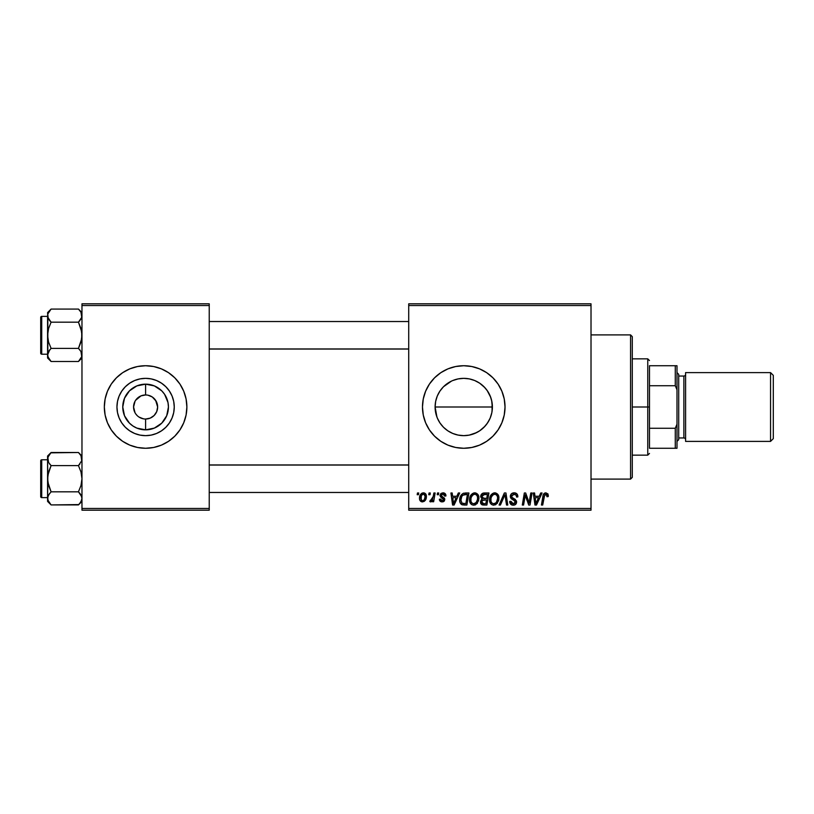 <?xml version="1.0" encoding="UTF-8"?>
<svg xmlns="http://www.w3.org/2000/svg" width="814" height="814" viewBox="0 0 814 814"><rect width="100%" height="100%" fill="white"/><g stroke="black" fill="none" stroke-linecap="round" stroke-linejoin="round"><path stroke-width="1.22" d="M452.777 433.465L458.16 435.103L452.788 433.465L447.832 430.82L443.488 427.258L439.926 422.914L437.281 417.969L435.653 412.586L435.103 407L435.673 412.688L437.342 418.101L439.967 422.975M469.24 435.124L463.746 435.653L458.048 435.073L463.746 435.653A28.653 28.653 0 0 1 435.103 407A28.653 28.653 0 0 1 463.746 378.347L458.058 378.917L452.726 380.555M441.656 425.244L443.905 427.665M439.967 391.035L438.675 393.131M447.262 383.577L445.553 384.869M436.945 417.124L435.103 406.99L435.653 401.414L437.281 396.031L439.926 391.086L443.488 386.742L451.434 381.135M452.788 380.535L458.119 378.907M463.746 365.73A41.27 41.27 0 0 0 422.476 407A41.27 41.27 0 0 0 463.746 448.27A41.27 41.27 0 0 1 422.476 407A41.27 41.27 0 0 1 463.746 365.73L471.805 366.524L479.548 368.864L486.68 372.68L492.938 377.818L498.066 384.066L501.882 391.208L504.232 398.952L505.026 407L504.232 415.048L501.882 422.792L498.066 429.934L492.938 436.182L486.68 441.32L479.548 445.136L471.805 447.476L463.746 448.27L455.698 447.476L447.954 445.136L440.822 441.32L434.564 436.182L429.436 429.934L425.62 422.792L423.27 415.048L422.476 407L423.27 398.952L425.62 391.208L429.436 384.066L434.564 377.818L440.822 372.68L447.954 368.864L455.698 366.524L463.746 365.73A41.27 41.27 0 0 1 505.026 407A41.27 41.27 0 0 1 463.746 448.27A41.27 41.27 0 0 0 505.026 407A41.27 41.27 0 0 0 463.746 365.73M156.146 401.19L152.289 396.988L147.955 395.197L152.289 396.988L155.616 400.315L157.641 407L156.726 411.609L154.111 415.516L150.214 418.121L145.604 419.037L145.604 429.843A22.843 22.843 0 0 1 122.761 407A22.843 22.843 0 0 1 145.604 384.157L145.604 394.963L147.171 395.065M146.591 395.004L145.604 394.963A12.037 12.037 0 0 0 133.567 407A12.037 12.037 0 0 0 145.604 419.037A12.037 12.037 0 0 1 133.567 407A12.037 12.037 0 0 1 145.604 394.963L140.995 395.879L145.604 394.963A12.037 12.037 0 0 1 157.641 407A12.037 12.037 0 0 1 145.604 419.037L150.214 418.121M139.896 417.602L143.895 418.915M144.607 418.996L145.604 419.037A12.037 12.037 0 0 0 157.641 407A12.037 12.037 0 0 0 145.604 394.963L145.604 384.157L154.345 385.897L161.752 390.852L164.591 394.312L167.999 402.543L168.437 407L166.707 415.74L161.752 423.148L154.345 428.103L145.604 429.843L136.864 428.103L132.916 425.987L129.457 423.148L124.501 415.74L122.761 407L124.501 398.26L129.457 390.852L136.864 385.897L145.604 384.157A22.843 22.843 0 0 1 168.437 407A22.843 22.843 0 0 1 145.604 429.843L145.604 419.037L144.027 418.935M137.088 415.516L135.592 413.685L137.088 415.516M135.063 412.81L133.567 407L135.063 401.19M145.604 435.653A28.653 28.653 0 0 1 116.951 407A28.653 28.653 0 0 1 145.604 378.347L151.19 378.897L156.563 380.535L161.518 383.18L165.863 386.742L169.424 391.086L172.069 396.031L173.708 401.414L174.257 407L173.708 412.586L172.069 417.969L169.424 422.914L165.863 427.258L161.518 430.82L156.563 433.465L151.19 435.103L145.604 435.653L140.018 435.103L134.636 433.465L129.68 430.82L125.346 427.258L121.785 422.914L119.129 417.969L117.501 412.586L116.951 407L117.501 401.414L119.129 396.031L121.785 391.086L125.346 386.742L129.68 383.18L134.636 380.535L140.018 378.897L145.604 378.347A28.653 28.653 0 0 1 174.257 407A28.653 28.653 0 0 1 145.604 435.653M145.604 365.73A41.27 41.27 0 0 0 104.334 407A41.27 41.27 0 0 0 145.604 448.27A41.27 41.27 0 0 1 104.334 407A41.27 41.27 0 0 1 145.604 365.73L153.653 366.524L161.396 368.864L168.529 372.68L174.786 377.818L179.925 384.066L183.73 391.208L186.08 398.952L186.874 407L186.08 415.048L183.73 422.792L179.925 429.934L174.786 436.182L168.529 441.32L161.396 445.136L153.653 447.476L145.604 448.27L137.556 447.476L129.813 445.136L122.67 441.32L116.422 436.182L111.284 429.934L107.468 422.792L105.118 415.048L104.334 407L105.118 398.952L107.468 391.208L111.284 384.066L116.422 377.818L122.67 372.68L129.813 368.864L137.556 366.524L145.604 365.73A41.27 41.27 0 0 1 186.874 407A41.27 41.27 0 0 1 145.604 448.27A41.27 41.27 0 0 0 186.874 407A41.27 41.27 0 0 0 145.604 365.73M408.72 303.815L591.015 303.815L591.015 305.535L408.72 305.535L408.72 508.465L591.015 508.465L591.015 303.815L408.72 303.815L408.72 305.535L408.72 303.815M469.536 499.816L470.248 496.296L472.496 493.518L475.702 492.938L478.042 494.719L478.907 497.568L478.551 500.844L475.691 504.7L473.219 505.158L471.469 504.466L470.034 502.614L469.536 499.816C469.454 502.869 470.838 504.66 473.697 505.179L477.269 503.367L478.917 498.036C478.927 495.075 477.553 493.335 474.786 492.826C471.265 493.671 469.515 496.001 469.536 499.816L469.739 501.699M458.333 492.989L456.858 496.265L458.333 492.989L459.696 492.989L454.1 505.026L452.574 505.026L450.925 492.989L452.177 492.989L452.584 496.265L456.858 496.265L452.584 496.265L452.177 492.989L450.925 492.989L452.574 505.026L454.1 505.026L459.696 492.989L458.333 492.989L459.696 492.989L454.1 505.026L452.574 505.026L450.925 492.989L452.177 492.989M548.331 495.482L545.868 492.826L548.026 493.986L548.219 496.581L546.967 496.733L546.326 494.342L544.749 494.688L542.704 505.026L541.432 505.026L543.314 494.709L544.352 493.284L545.868 492.826C544.047 493.121 543.07 494.24 542.918 496.204L541.432 505.026L542.704 505.026L544.139 496.499L545.787 494.24L547.079 495.685L546.967 496.733L548.219 496.581L548.331 495.482L548.219 496.581L546.967 496.733L547.008 495.146M510.337 496.367L511.446 493.783L514.509 492.846L516.982 493.925L517.846 496.906L516.595 497.049L516.188 495.136L514.672 494.291L511.782 495.39L511.914 497.303L516.391 500.844L516.371 503.266L515.12 504.731L512.535 505.128L510.276 503.673L509.717 501.424L510.968 501.302L511.334 502.849L512.82 503.744L514.702 503.378L515.343 502.065L514.875 500.986L511.111 498.667L510.337 496.367L515.343 502.065L513.268 503.774L510.968 501.302L509.706 501.689C509.869 503.886 511.05 505.046 513.227 505.179C515.313 505.107 516.432 504.049 516.595 501.984L515.181 499.358L511.914 497.303L511.589 496.255L514.031 494.24L516.269 495.278L516.595 497.049L517.846 496.906C517.887 494.322 516.636 492.969 514.112 492.826C511.823 492.928 510.561 494.108 510.337 496.367L510.409 495.645M500.437 505.026L499.084 505.026L504.344 492.989L505.942 492.989L507.783 505.026L506.522 505.026L504.945 494.709L500.437 505.026L499.084 505.026L500.437 505.026L504.945 494.709L506.522 505.026L507.783 505.026L505.942 492.989L504.344 492.989L505.942 492.989L507.783 505.026L506.522 505.026M489.55 499.816L490.262 496.296L492.511 493.518L495.716 492.938L498.168 494.912L498.911 497.568L498.565 500.844L495.706 504.7L493.233 505.158L491.483 504.466L490.038 502.614L489.55 499.816C489.458 502.869 490.852 504.66 493.701 505.179L497.283 503.367L498.931 498.036C498.941 495.075 497.568 493.335 494.79 492.826C491.269 493.671 489.519 496.001 489.55 499.816L489.55 499.816M417.185 494.709L417.47 492.989L418.722 492.989L418.467 494.709L417.185 494.709L418.467 494.709L418.722 492.989L417.47 492.989L418.722 492.989L418.467 494.709L417.185 494.709L417.47 492.989L417.185 494.709M484.096 492.989C481.939 493.264 480.779 494.515 480.636 496.733L481.196 494.709L482.722 493.284L488.919 492.989L486.884 505.026L482.549 504.934L480.86 503.744L480.565 501.21L482.142 499.165L480.636 496.733L482.142 499.165L480.484 502.096L482.142 504.822L486.884 505.026L488.919 492.989L484.096 492.989L488.919 492.989L486.884 505.026L483.384 505.016M540.73 492.989L539.255 496.265L540.73 492.989L542.083 492.989L536.487 505.026L534.961 505.026L533.312 492.989L534.574 492.989L534.971 496.265L539.255 496.265L534.971 496.265L534.574 492.989L533.312 492.989L534.961 505.026L536.487 505.026L542.083 492.989L540.73 492.989L542.083 492.989L536.487 505.026L534.961 505.026L533.312 492.989L534.574 492.989M529.517 500.335L530.809 492.989L529.517 500.335L530.809 492.989L532.071 492.989L530.016 505.026L528.693 505.026L525.254 494.81L523.575 505.026L522.303 505.026L524.338 492.989L525.661 492.989L529.131 503.184L529.517 500.335L529.131 503.184L525.661 492.989L524.338 492.989L522.303 505.026L523.575 505.026L525.254 494.81L528.693 505.026L530.016 505.026L532.071 492.989L530.809 492.989L532.071 492.989L530.016 505.026L528.693 505.026M445.93 495.797C445.848 493.894 444.851 492.908 442.938 492.826L444.912 493.416L445.838 494.902L445.93 495.96L444.678 496.113L443.365 493.976L441.269 494.973L441.564 496.102L444.566 498.29L444.525 500.661L443.213 501.739L441.392 501.821L439.418 499.786L440.608 499.084L441.931 500.783L443.477 500.081L443.376 498.748L440.618 496.957L439.998 495.584L440.903 493.457L442.938 492.826L439.987 495.37L440.618 496.957L443.579 499.603L442.267 500.803L440.608 499.084L439.367 499.236C439.509 500.966 440.455 501.851 442.206 501.902L444.831 499.409L441.239 495.268L442.877 493.925L444.678 496.113L445.93 495.797L444.668 495.716M463.644 493.203L468.915 492.989L466.88 505.026L461.996 504.751L459.971 502.279L460.175 497.059L461.375 494.79L463.41 493.274C460.856 494.749 459.615 497.028 459.686 500.101C459.534 502.34 460.419 503.927 462.342 504.863L466.88 505.026L468.915 492.989L465.343 492.989L468.915 492.989L466.88 505.026L463.878 505.026M423.412 492.826C420.736 493.498 419.434 495.299 419.505 498.239L420.411 494.698L421.662 493.365L423.728 492.846L425.651 493.894L426.18 498.209L424.236 501.383L421.153 501.607L419.851 500.172L419.505 498.239C419.454 500.356 420.421 501.577 422.425 501.902C425.183 501.231 426.505 499.369 426.383 496.316C426.383 494.261 425.386 493.091 423.412 492.826L424.511 493.03M428.754 494.709L429.039 492.989L430.291 492.989L430.036 494.709L428.754 494.709L430.036 494.709L430.291 492.989L429.039 492.989L430.291 492.989L430.036 494.709L428.754 494.709L429.039 492.989L428.754 494.709M433.119 497.089L433.862 492.989L435.134 492.989L433.659 501.739L432.387 501.739L432.702 499.928L431.369 501.668L429.823 501.577L430.321 500.213L431.257 500.437L432.346 499.399L433.231 496.489L429.823 501.577L430.677 501.902L432.702 499.928L432.387 501.739L433.659 501.739L435.134 492.989L433.862 492.989L435.134 492.989L433.659 501.739L432.387 501.739M437.199 494.709L437.484 492.989L438.736 492.989L438.471 494.709L437.199 494.709L438.471 494.709L438.736 492.989L437.484 492.989L438.736 492.989L438.471 494.709L437.199 494.709L437.484 492.989L437.199 494.709M408.72 510.185L591.015 510.185L591.015 305.535L408.72 305.535L408.72 510.185L408.72 508.465L591.015 508.465L591.015 510.185L408.72 510.185M81.97 303.815L209.229 303.815L209.229 305.535L81.97 305.535L81.97 508.465L209.229 508.465L209.229 303.815L81.97 303.815L81.97 305.535L81.97 303.815M81.97 510.185L209.229 510.185L209.229 305.535L81.97 305.535L81.97 510.185L81.97 508.465L209.229 508.465L209.229 510.185L81.97 510.185M161.518 430.82L165.863 427.258L169.424 422.914L172.069 417.969M169.424 391.086L165.863 386.742L161.518 383.18L156.563 380.535M134.636 380.535L129.68 383.18L125.346 386.742L121.785 391.086L119.129 396.031M121.785 422.914L125.346 427.258L129.68 430.82L134.636 433.465M147.955 395.197L147.303 395.085M155.616 413.685L156.146 412.81M135.592 400.315L140.995 395.879M143.254 418.803L138.919 417.012M492.073 402.645L492.063 411.355M492.297 409.432L492.297 407L435.103 407L492.297 407L491.656 400.508M488.481 392.531L489.865 395.217M490.74 397.395L487.128 390.445M481.44 384.462L483.567 386.304M485.378 388.207L486.65 389.774M476.607 381.4L479.314 382.946M470.227 379.09L474.491 380.443M458.058 378.917L463.746 378.347L469.251 378.886M454.039 380.046L458.048 378.927M439.998 390.985L440.71 389.977M435.103 406.99L435.673 401.282L437.311 395.97M438.624 420.757L437.311 418.03M440.71 424.033L440.008 423.026M452.676 433.424L451.536 432.916M458.109 435.093L453.856 433.882M474.277 433.648L470.339 434.88M479.334 431.044L476.638 432.59M483.577 427.686L481.461 429.527M487.138 423.545L485.378 425.783M489.865 418.772L488.471 421.479M491.656 413.492L490.74 416.605M486.68 441.32L492.938 436.182M498.066 384.066L492.938 377.818M479.548 368.864L477.157 367.959M440.822 372.68L434.564 377.818M429.436 384.066L425.62 391.208M429.436 429.934L434.564 436.182M447.954 445.136L450.081 445.95M458.16 378.897L463.746 378.347L469.342 378.897L474.715 380.535L479.67 383.18L484.015 386.742L487.576 391.086L490.221 396.031L491.849 401.414L492.399 407L491.849 412.586L490.221 417.969L487.576 422.914L484.015 427.258L479.67 430.82L474.715 433.465L469.342 435.103L463.746 435.653L458.16 435.103M469.149 378.866L463.746 378.347A28.653 28.653 0 0 1 492.399 407A28.653 28.653 0 0 1 463.746 435.653L469.312 435.103M476.678 381.43L474.613 380.484M484.971 387.749L479.629 383.15M486.66 424.206L489.418 419.729M479.629 430.85L485.002 426.221M469.129 435.144L476.699 432.56M481.746 504.649L480.555 502.94M481.267 499.796L482.142 499.165M480.657 496.377L480.891 495.339M480.942 495.217L481.603 494.129M482.122 493.64L482.712 493.284M482.743 493.274L483.384 493.06M482.855 494.841L487.413 494.393L486.731 498.453L484.076 498.453L481.888 496.764L482.061 495.838M481.908 496.408L484.452 494.403L482.275 495.421L481.99 497.486M484.188 494.413L484.757 494.393M482.621 503.51L483.709 503.622L481.725 502.045L482.153 503.225M482.885 500.091L481.725 502.045L482.041 503.083M482.254 500.529L486.487 499.867L485.856 503.622L483.709 503.622L485.856 503.622L486.487 499.867L483.394 499.949M481.888 496.764L482.621 498.209M482.356 498.046L486.731 498.453L487.413 494.393L483.384 494.586M483.313 494.607L482.57 495.054M485.073 494.393L483.842 494.454L485.073 494.393M484.452 499.867L483.923 499.888M482.977 503.581L483.709 503.622M498.372 495.329L498.87 497.11M498.85 499.44L498.565 500.844M490.496 503.449L490.038 502.604M489.753 501.709L489.59 500.763M489.621 498.595L489.713 498.046M490.028 496.855L489.855 497.425M491.178 494.739L490.516 495.767M493.64 492.999L494.2 492.877M497.608 499.155L496.296 502.442L494.485 503.683L495.706 503.021M495.757 502.981L493.406 503.754L494.953 503.5M491.941 495.919L491.015 498.066L490.944 501.292L491.921 503.032L493.742 503.774C491.727 503.378 490.75 502.106 490.801 499.949L490.883 501.017M490.811 499.481L490.801 499.949C490.72 496.947 492.022 495.044 494.698 494.24L492.633 495.105M495.726 494.444L494.698 494.24C496.703 494.617 497.69 495.858 497.68 497.975L497.14 495.736L495.736 494.454M496.652 501.963L497.68 497.975M492.938 494.861L491.31 497.161M504.945 494.709L504.7 495.319M504.344 492.989L499.084 505.026L504.344 492.989M514.886 492.877L515.659 493.05M517.439 494.658L517.673 495.329M517.846 496.906L516.595 497.049M516.188 495.136L516.585 496.306M515.303 494.464L513.156 494.342M511.609 495.95L512.006 497.405M511.589 496.255L511.914 497.303L511.589 496.255M513.196 498.229L515.486 499.593M516.391 500.844L516.564 501.546M516.544 502.635L516.076 503.835M516.056 503.866L515.242 504.66M514.519 504.995L513.878 505.138M512.505 505.128L511.833 504.955M510.693 504.222L509.768 502.401M509.706 501.689L510.968 501.302M511.619 503.184L513.644 503.754M515.303 502.442L514.875 500.986L512.718 499.735M510.48 497.456L510.368 496.916M510.48 495.309L511.64 493.62M511.121 504.588L511.853 504.965M515.058 499.277L514.051 498.687M546.967 496.733L547.079 495.685M546.56 494.474L545.594 494.251M544.139 496.499L542.704 505.026L541.432 505.026L542.979 495.899M543.314 494.709L544.515 493.182M536.324 502.564L538.563 497.68L535.154 497.68L535.897 503.703L535.154 497.68L538.563 497.68L536.121 503.072M535.673 501.343L535.744 501.933M526.75 499.664L527.055 500.488M526.638 499.348L526.455 498.84M526.129 497.883L526.332 498.473M525.712 496.581L526.048 497.649M524.796 497.964L523.575 505.026L522.303 505.026L524.338 492.989L525.661 492.989L528.164 499.908M444.485 494.932L443.813 494.149M443.528 494.017L442.297 493.996M441.554 494.424L441.626 496.164M441.239 495.268L441.91 496.387M444.363 500.905L443.681 501.526M443.355 501.689L441.931 501.892M439.56 500.315L439.418 499.786M439.367 499.236L440.608 499.084L440.995 500.264M441.605 500.691L442.704 500.742M442.267 500.803L443.579 499.603L443.416 498.819M443.559 499.847L442.155 497.964M443.579 499.725L442.429 498.107L443.457 498.89M440.618 496.957L439.987 495.37M443.549 492.867L444.118 492.999M445.624 494.291L445.838 494.902M453.195 500.702L452.757 497.68L456.176 497.68L453.51 503.703L456.176 497.68L452.757 497.68L453.459 502.95M453.276 501.343L453.357 501.933M461.66 504.578L461.07 504.151M459.808 501.556L459.686 500.091M459.696 499.572L459.737 499.063M459.849 498.28L460.561 496.123M464.875 494.434L467.409 494.393L465.842 503.622L462.83 503.52M462.037 503.184L460.938 500.172L462.037 503.184L465.842 503.622L467.409 494.393L462.881 495.156M460.978 499.247L461.752 496.601L460.938 500.172C460.856 496.632 462.484 494.698 465.801 494.393L465.181 494.413M464.55 494.474L463.97 494.597M462.494 495.512L461.874 496.367M478.367 495.339L478.856 497.1M478.917 498.036L478.897 498.748M477.482 503.083L476.923 503.754M471.866 504.721L470.767 503.805M470.492 503.449L470.034 502.614M469.556 499.196L469.607 498.626M469.607 498.595L469.698 498.046M469.709 498.015L469.841 497.425M470.248 496.296L470.502 495.767M470.523 495.736L470.818 495.227M473.636 492.999L474.186 492.877M474.725 505.067L475.691 504.7M477.604 499.155L476.282 502.442L473.738 503.774L474.949 503.5M471.937 495.919L471.011 498.066L470.93 501.292L471.906 503.032L473.738 503.774C471.723 503.378 470.736 502.106 470.787 499.949L470.879 501.017M471.011 498.066L470.787 499.949C470.716 496.947 472.008 495.044 474.694 494.24L473.789 494.393M475.712 494.444L474.694 494.24C476.689 494.617 477.676 495.858 477.665 497.975L477.126 495.736L475.732 494.454M475.752 502.981L477.37 500.335L477.625 497.313M476.638 501.963L475.691 503.021M474.216 494.281L472.619 495.105M472.924 494.861L471.296 497.161M475.345 494.322L474.45 494.251M426.231 495.044L426.353 495.675M426.383 496.316L426.343 497.273M426.18 498.209L426.007 498.85M425.915 499.104L425.498 499.969M425.081 500.6L425.498 499.979M421.774 501.831L420.807 501.383M419.851 500.172L420.177 500.742M419.759 499.938L419.536 498.911M419.566 497.201L419.719 496.408M420.36 494.79L421.347 493.599M422.497 492.969L421.662 493.365M422.059 500.742L420.757 498.239C420.685 496.092 421.56 494.647 423.402 493.925L423.026 493.966M421.367 495.573L421.133 499.979M424.399 499.481L425.132 496.448C425.254 498.656 424.369 500.111 422.476 500.803L422.659 500.793M423.127 500.681L423.992 500.071M421.103 499.918L421.52 500.437M423.819 493.986L425.132 496.448L423.819 493.986L421.53 495.268M424.786 494.78L424.013 494.047M432.336 500.579L431.949 501.119M431.908 501.18L431.044 501.831M430.86 501.882L429.823 501.577L430.677 501.902L429.823 501.577L430.321 500.213L431.227 500.447M432.61 498.85L432.885 498.026M433.862 492.989L433.231 496.489M483.282 498.402L484.076 498.453M493.742 503.774L494.485 503.683M497.517 499.755L497.608 499.165M495.36 494.322L494.464 494.251M491.015 498.066L490.852 499.002M536.121 503.083L536.365 502.462M535.581 500.702L535.846 502.95M462.433 495.584L461.752 496.601M461.375 497.446L461.121 498.341M477.503 499.755L477.594 499.165M477.503 496.662L477.279 496.031M424.816 498.514L425 497.842M425.101 497.151L425.122 496.021M422.161 494.454L421.713 494.973M630.565 479.1L591.015 479.1L630.565 479.1L631.42 478.235L630.565 479.1L630.565 334.9L631.42 335.765L630.565 334.9L591.015 334.9L630.565 334.9L630.565 479.1L632.285 477.38L632.285 336.62L631.42 335.765L632.285 336.62L632.285 477.38L631.42 478.235L632.285 477.38M632.285 336.62L630.565 334.9M81.715 457.336L80.993 455.687L81.726 460.755L78.459 465.608L81.715 460.775L81.715 457.346L81.726 460.755L78.459 465.608L51.089 465.608L48.555 462.423L47.833 457.356L51.089 452.503L78.459 452.503L80.993 455.687M79.904 454.1L81.97 456.013L78.459 452.503L50.763 452.838M47.578 456.013L47.578 459.055L48.555 455.687L51.089 452.503L47.578 456.013L47.578 478.713L48.565 471.967L51.089 465.608L78.459 465.608L80.993 471.978L81.97 478.713L80.993 485.459L78.459 491.819L51.089 491.819L48.555 485.449L47.578 478.713L47.578 501.414L51.089 504.924L48.565 501.75L47.578 498.372L48.555 495.004L51.089 491.819L78.459 491.819L80.983 494.983L81.97 498.372L80.993 501.729L78.459 504.924L51.089 504.924L47.833 500.061L49.644 503.317M41.728 497.629L41.728 459.798A1.028 1.028 0 0 0 40.7 460.826L40.7 496.601A1.028 1.028 0 0 0 41.728 497.629L47.578 497.629L41.728 497.629A1.028 1.028 0 0 1 40.7 496.601L40.7 460.826A1.028 1.028 0 0 1 41.728 459.798L41.728 497.629M47.578 459.798L41.728 459.798L47.578 459.798M81.97 498.463L81.186 495.35M47.578 458.964L47.833 482.122L51.089 491.819L48.565 494.993M49.593 463.939L51.089 465.608L47.833 475.284L47.578 501.414L51.089 504.924L78.795 504.578M81.715 500.091L79.833 503.408M48.209 461.742L47.833 457.356M47.833 496.672L47.833 500.061L47.833 496.672L49.674 493.376L47.843 496.642M49.674 464.051L51.089 465.608M78.459 465.608L79.874 464.051L78.459 465.608L80.993 471.978L81.97 478.713L80.993 485.459L78.459 491.819L81.715 496.642M79.965 493.488L80.983 494.983M81.349 495.685L80.993 495.004M81.97 498.372L81.726 496.672M408.72 465.048L209.229 465.048L408.72 465.048M209.229 348.952L408.72 348.952L209.229 348.952M81.715 313.909L81.726 317.328L78.459 322.181L81.726 317.328L80.983 312.25L81.715 313.919M79.904 310.683L78.459 309.076L51.089 309.076L78.459 309.076L81.97 312.586L78.459 309.076L80.993 312.271M47.843 356.664L47.578 354.945L47.578 357.987L51.089 361.497L48.565 358.333L47.578 354.945L48.555 351.577L51.089 348.392L78.459 348.392L80.983 351.556L81.726 356.644L78.459 361.497L51.089 361.497L47.843 356.664L49.644 359.9M41.728 354.202L41.728 316.371A1.028 1.028 0 0 0 40.7 317.399L40.7 353.174A1.028 1.028 0 0 0 41.728 354.202L47.578 354.202L41.728 354.202A1.028 1.028 0 0 1 40.7 353.174L40.7 317.399A1.028 1.028 0 0 1 41.728 316.371L41.728 354.202M47.578 316.371L41.728 316.371L47.578 316.371M81.97 355.036L80.983 351.556L81.726 356.644L78.795 361.162M79.965 350.061L78.459 348.392L80.993 342.033L81.97 335.287L80.993 328.551L78.459 322.181L79.874 320.624L78.459 322.181L51.089 322.181L78.459 322.181L81.715 331.878L81.715 338.716L78.459 348.392L51.089 348.392L48.565 351.556L49.674 349.959L47.578 354.945L47.578 357.987L51.089 361.497L78.459 361.497L79.833 359.992M47.843 313.909L50.763 309.422M51.089 309.076L47.578 312.586L47.833 317.338L47.833 313.939L51.089 309.076L49.715 310.592M47.578 312.586L48.209 318.315M51.089 348.392L48.565 351.556L47.578 354.945L47.578 335.287L48.555 342.022L51.089 348.392L49.674 349.949L51.089 348.392L48.555 342.022L47.578 335.287L48.565 328.541L51.089 322.181L48.565 319.017L47.578 315.629L47.578 335.287L48.565 328.541L51.089 322.181L47.843 317.358L47.833 313.939L47.833 356.644M49.593 320.513L48.565 319.007M79.874 349.949L78.459 348.392M78.459 452.503L79.874 454.059M51.089 504.924L49.674 503.357M78.459 491.819L79.874 493.376M51.089 491.819L48.565 494.983M48.219 456.328L48.555 455.687M47.578 459.055L47.833 460.755M81.329 501.098L80.993 501.729M78.459 322.181L80.993 319.007M80.983 319.017L81.715 317.358M51.089 322.181L49.674 320.624M48.565 319.017L47.843 317.358M78.459 309.076L79.874 310.643M51.089 361.497L49.674 359.941M48.219 312.902L48.555 312.271M81.329 357.672L80.993 358.313M81.97 354.945L81.726 356.644M81.726 313.939L81.726 317.328M649.48 365.73L649.48 385.724L649.48 365.73L675.274 365.73L649.48 365.73M649.48 407L649.48 385.724L649.48 428.276L649.48 407L647.761 407L649.48 407M632.285 358.852L647.761 358.852L647.761 407L647.761 358.852L649.48 360.571M632.285 407L647.761 407L632.285 407M649.48 448.27L649.48 428.276L649.48 448.27L676.994 448.27L676.994 424.196L675.274 428.276L649.48 428.276L675.274 428.276L675.274 448.27L675.274 428.276L676.994 424.196L676.994 448.27L649.48 448.27M632.285 455.148L647.761 455.148L647.761 407L647.761 455.148L649.48 453.429M676.994 365.73L675.274 365.73L675.274 385.724L676.994 389.804L676.994 424.196L676.994 365.73L676.994 389.804L675.274 385.724L675.274 365.73L676.994 365.73M649.48 385.724L675.274 385.724L649.48 385.724M770.553 441.392L773.3 438.644L773.3 375.356L770.553 372.608L770.553 441.392L770.553 372.608L685.591 372.608L685.591 441.392L770.553 441.392L685.591 441.392L685.591 372.608L770.553 372.608L773.3 375.356L773.3 438.644L770.553 441.392M676.994 441.392L678.713 439.672L678.713 374.328L676.994 372.608L678.713 374.328L678.713 439.672L676.994 441.392M683.872 437.952A1.72 1.72 0 0 1 685.591 439.672A1.72 1.72 0 0 0 683.872 437.952L683.872 376.048L678.713 376.048L683.872 376.048A1.72 1.72 0 0 0 685.591 374.328A1.72 1.72 0 0 1 683.872 376.048L683.872 437.952L678.713 437.952L683.872 437.952M81.97 501.414L78.459 504.924M209.229 492.47L408.72 492.47M209.229 464.957L408.72 464.957M408.72 321.53L209.229 321.53M408.72 349.043L209.229 349.043M81.97 357.987L78.459 361.497"/></g></svg>
